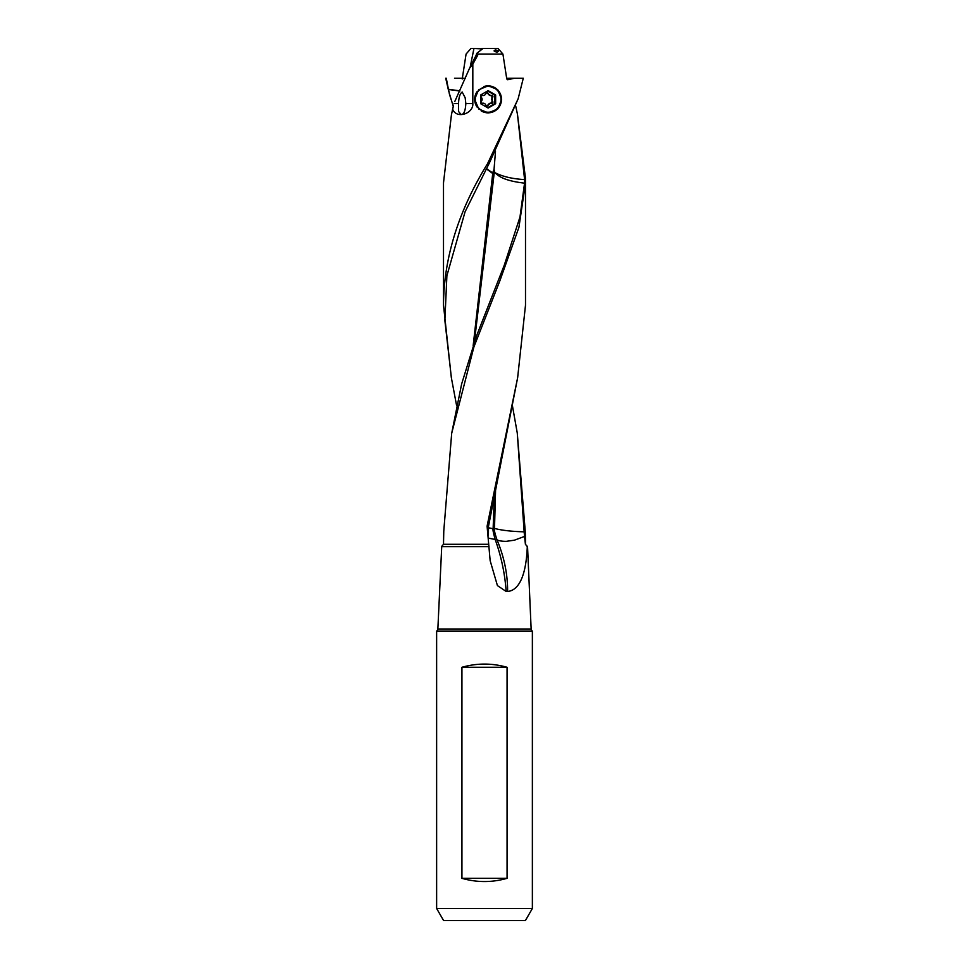 <?xml version="1.0" encoding="UTF-8"?>
<svg xmlns="http://www.w3.org/2000/svg" width="969" height="969" viewBox="0 0 969 969"><rect width="100%" height="100%" fill="white"/><g stroke="black" fill="none" stroke-linecap="round" stroke-linejoin="round"><path stroke-width="1.45" d="M495.534 49.928C498.793 50.654 499.265 51.381 496.988 52.096C493.73 51.43 493.245 50.703 495.534 49.928L496.128 51.793M523.296 78.235L514.491 78.235L507.671 79.737L506.775 78.998L502.923 54.058L498.03 48.45L483.059 48.45L476.748 53.356L478.202 54.058L477.269 56.057L476.021 55.499L476.748 53.356M461.934 878.338L507.066 878.338C492.022 882.602 476.978 882.602 461.934 878.338L461.934 667.278L507.066 667.278L507.066 878.338M461.934 667.278C476.978 663.014 492.022 663.014 507.066 667.278M516.162 920.55L452.838 920.55L516.162 920.55M525.404 920.55L443.596 920.55L525.404 920.55L532.369 908.486L532.369 631.098A2.41 2.41 0 0 1 531.145 629.099L527.548 546.673L525.416 544.287L527.281 546.673C525.707 586.1 513.485 590.981 507.611 591.441L506.133 591.441L497.424 585.603L490.157 560.663L487.092 526.179L488.497 526.349L517.64 377.716L525.501 305.199L525.501 182.838L518.924 227.34L499.859 280.828L473.902 346.987L451.687 433.313L443.778 531.073L443.499 544.287L488.4 544.287M443.596 920.55L436.631 908.486L532.369 908.486M441.719 546.673L437.855 629.099A2.41 2.41 0 0 1 436.631 631.098L436.631 908.486M436.631 631.098L532.369 631.098M443.499 544.287L441.452 546.673L489.03 546.673M501.627 99.347L497.848 108.867L488.34 112.913L478.759 109.012L474.616 99.347L478.601 89.826L488.34 85.781L497.703 89.681L501.627 99.347M488.873 112.804A13.566 13.505 -90 0 1 487.734 112.901M487.746 85.793A13.566 13.505 -90 0 1 488.873 85.89M453.492 105.209L451.433 114.742L453.516 105.391M489.26 163.289L518.149 98.765L487.431 163.918L488.667 164.379L489.26 163.289M486.414 168.473L492.785 173.088L492.858 172.312L494.202 173.269L494.263 172.264L494.856 172.627C502.56 176.588 512.431 178.902 524.459 179.568L524.374 177.581L525.428 177.957L525.501 182.838M473.175 345.533L492.724 173.499L486.244 168.788M488.667 164.379L465.059 211.836L446.891 275.729L444.868 320.545L451.421 378.055L456.605 405.599M474.398 341.972L494.166 173.269M492.858 172.312L494.045 169.321L494.808 172.797C496.988 173.681 499.314 180.234 524.556 183.165L519.978 217.02L504.231 265.312L476.724 335.419L461.632 383.99L451.687 433.313M495.486 151.612L494.045 169.321M494.529 528.432L495.038 528.577C502.366 530.431 512.08 531.509 524.156 531.824L524.532 536.426L514.466 540.169L506.254 541.344C501.869 541.344 498.793 540.835 497.012 539.83L488.328 538.11M494.529 528.735C493.948 529.425 494.771 533.12 497.012 539.83M494.42 493.269L493.136 528.432L494.493 528.735L495.668 486.838M512.395 405.599L517.264 432.998L524.156 531.824M493.16 528.432L493.148 528.735A22.614 2.083 6.4 0 1 492.313 528.577L488.34 527.73M493.148 528.735C492.627 529.413 493.366 533.18 495.365 539.999C501.397 557.018 504.994 574.169 506.133 591.441M524.532 536.426L525.416 544.287M497.267 540.472C504.231 557.284 507.683 574.266 507.611 591.441M524.12 530.855L525.222 531.073L525.513 539.866M451.433 114.742L443.499 182.838L443.499 305.187L451.348 377.74M525.222 531.073L517.264 432.998M506.666 78.271L514.491 78.235M523.284 78.235L518.149 98.765M487.782 165.953L486.462 165.433L487.431 163.918M486.462 165.433C458.083 212.029 443.766 258.614 443.499 305.187M524.556 183.165L524.459 179.568M515.75 106.263L517.482 114.366L524.374 177.581M453.25 106.263L449.531 94.029M449.204 92.479L448.429 89.281L459.936 90.868M459.875 91.001L448.465 89.487M465.411 78.235L454.509 78.235M445.716 78.235L448.865 91.958M446.273 78.235L448.417 89.281M449.253 93.533L450.997 99.262M487.092 526.179L517.64 377.704M488.497 526.349L488.424 535.082M525.477 180.161L524.471 179.689M525.428 177.957L517.494 114.475M470.219 66.922L473.95 48.45L482.32 48.922M485.941 48.45L481.896 48.45M473.95 48.45L470.97 48.45L466.077 54.058L462.225 78.998M465.835 103.562C465.374 111.156 463.776 114.778 461.026 114.439L458.603 111.532L458.555 103.562C458.712 97.518 459.924 93.666 462.189 92.007L465.168 97.796L465.835 103.562L472.824 103.562C473.671 113.421 456.605 119.514 452.68 109.267M472.824 103.562L472.824 64.196L469.553 68.23L476.009 55.487M454.824 101.454L469.553 68.23M472.824 64.196L477.269 56.057M502.923 54.058L478.202 54.058M480.636 103.695L488.134 108.056L495.643 103.695L494.565 103.695L494.565 94.998L495.643 94.998L488.134 90.638L480.636 94.998L480.636 103.695M487.601 90.953L494.565 94.998M495.643 94.998L495.643 103.695M494.565 103.695L487.601 107.741M483.797 86.568A13.481 13.421 90 0 1 488.085 85.866L487.128 85.866A13.481 13.421 90 0 0 486.777 85.878M486.692 112.816A13.481 13.421 90 0 0 487.128 112.828L488.085 112.828A13.481 13.421 90 0 1 481.181 110.902M477.039 91.692A13.481 13.421 90 0 0 477.087 107.075M488.134 112.222A12.876 12.815 -90 0 1 475.319 99.347A12.876 12.815 -90 0 1 488.134 86.471A12.876 12.815 -90 0 1 500.961 99.347A12.876 12.815 -90 0 1 488.134 112.222M488.085 85.866A13.481 13.421 -90 0 1 501.506 99.347A13.481 13.421 -90 0 1 488.085 112.828M482.974 103.174L482.477 103.271A2.75 2.737 -90 0 1 485.82 105.209A1.187 1.175 90 0 0 488.097 105.209A2.75 2.737 -90 0 1 491.44 103.271A1.187 1.175 90 0 0 492.579 101.285A2.75 2.737 -90 0 1 492.579 97.409A1.187 1.175 90 0 0 491.44 95.422A2.75 2.737 -90 0 1 488.097 93.484A1.187 1.175 90 0 0 485.82 93.484A2.75 2.737 -90 0 1 482.477 95.422A1.187 1.175 90 0 0 481.339 97.409A2.75 2.737 -90 0 1 481.339 101.285A1.187 1.175 90 0 0 482.477 103.271M486.281 92.612L492.252 96.573L492.252 102.12L486.281 106.081M437.855 629.099L531.145 629.099M454.11 103.562L458.555 103.562M488.097 93.484L487.395 93.484M487.395 105.209L488.097 105.209M491.877 101.285L492.579 101.285M491.877 97.409L492.579 97.409M503.941 266.039L504.231 265.312M525.501 540.133L525.501 544.287M482.465 95.519L483.18 95.519M482.465 103.174L483.18 103.174M490.011 103.174L490.738 103.174M490.011 95.519L490.738 95.519"/></g></svg>
